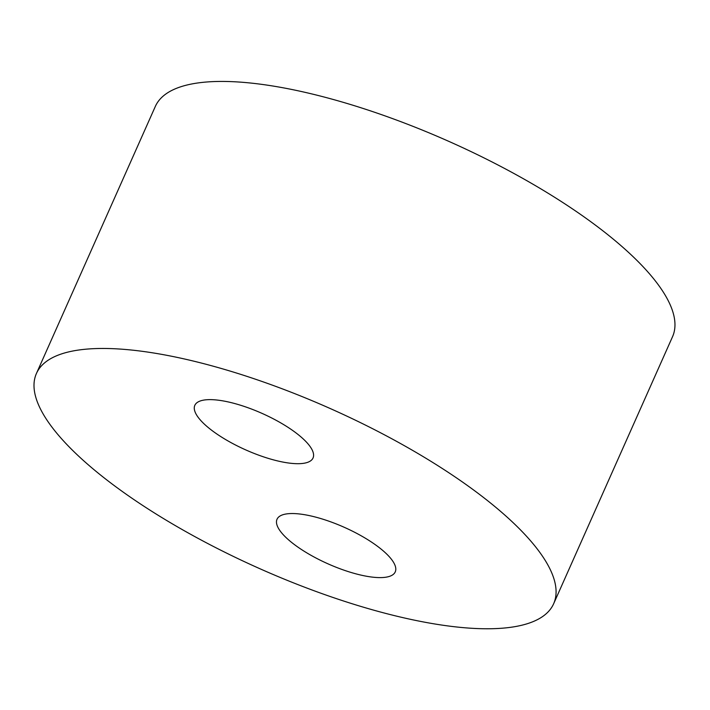 <?xml version="1.0" encoding="UTF-8"?>
<svg xmlns="http://www.w3.org/2000/svg" width="710" height="710" viewBox="0 0 710 710"><rect width="100%" height="100%" fill="white"/><g stroke="black" fill="none" stroke-linecap="round" stroke-linejoin="round"><path stroke-width="1.06" d="M280.122 530.903A64.708 19.995 24 0 1 277.024 519.25A64.708 19.995 24 0 1 344.27 527.308A64.708 19.995 24 0 1 395.248 571.887A64.708 19.995 24 0 1 342.531 569.66A64.708 19.995 24 0 1 280.122 530.903M36.432 373.478L155.321 106.447A283.077 87.472 24 0 1 449.501 141.672A283.077 87.472 24 0 1 672.53 336.726L553.64 603.757A283.077 87.472 24 0 1 323.032 593.995A283.077 87.472 24 0 1 49.966 424.429A283.077 87.472 24 0 1 36.432 373.478A283.077 87.472 24 0 1 330.611 408.703A283.077 87.472 24 0 1 553.64 603.757M197.921 416.992A64.708 19.995 24 0 1 194.824 405.339A64.708 19.995 24 0 1 262.07 413.397A64.708 19.995 24 0 1 313.048 457.977A64.708 19.995 24 0 1 260.33 455.749A64.708 19.995 24 0 1 197.921 416.992"/></g></svg>
